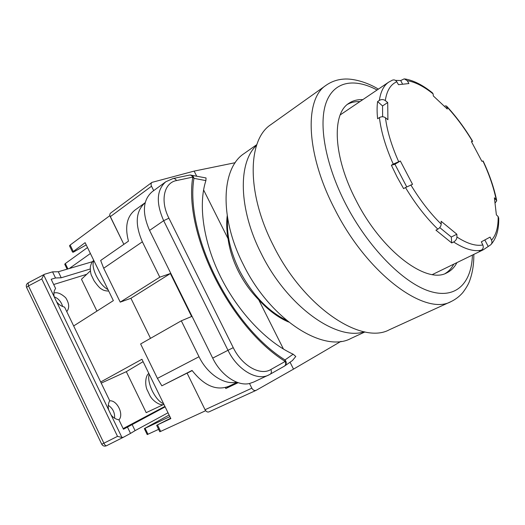 <?xml version="1.0" encoding="UTF-8"?>
<svg xmlns="http://www.w3.org/2000/svg" width="525" height="525" viewBox="0 0 525 525"><rect width="100%" height="100%" fill="white"/><g stroke="black" fill="none" stroke-linecap="round" stroke-linejoin="round"><path stroke-width="0.79" d="M227.653 218.374C226.406 234.399 230.35 251.803 239.492 270.585C252.092 294.499 267.763 311.069 286.506 320.309M288.619 322.028C278.348 317.691 268.38 310.268 258.713 299.775C250.537 291.454 243.731 281.918 238.304 271.169C232.949 260.393 229.53 249.559 228.053 238.678C226.603 230.337 226.327 222.672 227.22 215.683M227.45 217.147L227.062 217.022M209.088 411.823L208.93 411.902C207.447 412.361 206.161 411.639 205.065 409.736L187.117 373.183L192.176 370.604M109.902 215.677L123.847 244.348L110.27 216.694C109.574 215.106 109.686 213.905 110.598 213.091L151.955 182.378C150.938 183.35 150.793 184.636 151.522 186.231L110.27 216.694M287.385 321.497L287.47 321.097M258.713 299.775L283.454 349.066M295.792 356.488L292.392 360.577L284.557 366.056C286.637 364.232 286.781 362.191 285.003 359.94L293.134 354.204L295.792 356.488M341.027 341.329L293.521 369.127L290.036 362.191M191.671 175.284L206.036 177.949L205.892 180.607C198.076 204.468 203.168 241.854 220.769 277.187C238.409 312.493 266.93 342.215 293.134 354.204M203.582 189.912L228.053 238.678M235.226 162.691L194.138 171.104L151.955 182.378M196.744 176.302L194.138 171.104M205.065 409.736L251.843 388.178L249.519 383.506C237.582 386.433 220.953 375.283 212.697 358.122L149.566 230.423C141.947 212.92 142.787 200.045 152.086 191.802L165.802 181.762C156.601 189.958 155.886 202.932 163.669 220.684L149.566 230.423M251.843 388.178C252.991 390.141 254.402 390.869 256.069 390.37L293.521 369.127M270.867 369.515L285.193 361.436C229.779 326.924 183.533 233.212 192.767 177.102L176.479 180.574C164.01 182.72 159.922 200.681 168.919 218.203L233.251 347.655C241.966 365.827 260.334 376.077 270.867 369.515C271.766 371.687 271.484 373.308 270.021 374.364L253.706 382.042L249.519 383.506M238.166 382.686L225.809 388.526L225.33 387.555M153.7 190.621L151.522 186.231M205.892 180.607L193.935 178.336C184.872 233.638 230.429 325.927 285.003 359.94L285.193 361.436C286.072 363.562 285.79 365.144 284.333 366.194L284.445 366.128M173.27 178.487L189.335 175.127C190.732 174.858 191.874 175.521 192.767 177.102L193.935 178.336C193.554 176.361 192.406 175.258 190.496 175.022L189.63 175.068M230.265 385.593L230.449 385.96L225.809 388.526M237.7 382.528L230.449 385.96M150.511 338.343L130.922 298.292L120.225 302.137L103.688 268.242L100.669 260.466L128.474 241.139C124.747 226.99 126.86 216.674 134.82 210.203L145.189 202.683C135.66 211.116 134.715 224.162 142.36 241.815L103.688 268.242M120.225 302.137L159.79 277.174L142.36 241.815M237.149 382.331L228.611 386.374C216.228 390.981 204.041 385.665 192.052 370.433L161.838 385.822L157.421 378.381L199.021 356.738L181.309 320.814L191.618 316.496L170.382 273.525L159.79 277.174M157.421 378.381L140.628 343.967L181.309 320.814M199.021 356.738C207.342 374.089 224.398 385.284 236.591 382.121M161.838 385.822L192.15 370.571M130.922 298.292L170.382 273.525M169.109 415.012L144.329 428.617L169.89 416.614M163.439 404.565L146.199 412.65L126.315 371.667L101.227 383.119M90.379 270.88L81.473 279.228L96.935 311.102M143.108 361.653L126.315 371.667M73.664 325.946L113.367 300.622L85.122 242.662L72.548 252.092L73.303 252.203L86.218 244.906M100.682 381.99L141.94 359.264L170.855 418.596L157.48 424.863L160.657 431.406L159.771 431.734M205.682 410.701L160.657 431.406M205.57 410.767L187.097 373.144M109.784 215.703L70.153 245.037L73.218 251.35M158.622 429.358L147.217 434.575M69.53 245.877L70.153 245.037M64.759 264.272L65.323 263.557L67.922 268.925M87.504 247.544L65.323 263.557M69.28 268.524L90.398 253.49M157.48 424.863L170.651 418.182M94.08 280.803L91.816 276.104M147.44 390.436L149.743 395.279C152.047 400.339 159.869 406.094 163.977 404.486M90.215 268.984L61.228 277.777L55.512 277.974L51.168 279.28L55.591 288.455C53.944 290.804 53.478 293.58 54.193 296.783L56.634 301.849C58.78 304.585 61.432 306.344 64.588 307.125L109.705 400.706C108.209 403.436 107.855 406.488 108.642 409.861L111.136 415.045C113.282 417.742 115.868 419.331 118.906 419.797L123.454 429.233L127.477 427.094L130.522 433.407L123.578 437.174L121.938 437.476L117.515 436.36L41.77 278.939L28.481 285.922L28.147 282.883C26.414 283.986 25.889 285.475 26.565 287.352L26.598 287.418M54.206 296.828C58.354 298.403 61.182 301.632 62.672 306.521M108.281 405.32C112.822 408.352 114.929 412.65 114.601 418.215M109.62 400.851C116.898 399.735 124.208 414.442 118.939 419.862M123.145 428.59L164.916 406.402M53.688 284.511L86.704 274.319M53.898 293.042C57.172 291.979 61.097 293.547 65.684 297.741C69.287 303.424 69.641 308.044 66.747 311.601M55.512 277.974L52.559 271.852L44.566 274.247L43.687 274.969L41.77 278.939M92.551 261.667L58.321 271.753L52.559 271.852M61.228 277.777L58.321 271.753M165.132 406.855L127.477 427.094M168.013 412.768L135.083 430.638L132.083 424.436M135.083 430.638L130.522 433.407M123.487 437.22L106.463 445.764C105.722 445.915 104.862 445.062 103.891 443.205L117.515 436.36M362.801 99.645C357.505 99.396 352.872 100.61 348.908 103.294C331.616 113.728 333.165 156.804 356.114 200.484C381.721 251.285 426.917 284.688 446.906 272.783C451.172 270.683 454.519 267.291 456.934 262.612M347.563 104.304C351.192 102.309 355.3 101.41 359.894 101.614M451.087 301.573L389.438 329.72C361.548 345.227 303.699 307.197 273.361 245.529C246.173 192.78 247.603 139.538 270.854 124.628L326.045 85.312C304.375 98.949 305.622 153.379 334.779 209.193C367.487 274.391 425.427 316.319 451.087 301.573C455.588 299.388 459.487 296.408 462.768 292.635C466.587 287.556 469.028 283.192 470.078 279.556C472.664 272.081 473.911 263.694 473.826 254.389M453.771 264.147C451.651 268.229 448.816 271.34 445.279 273.479M364.967 331.931L351.002 338.422C323.938 353.417 270.27 319.909 243.272 264.462C218.958 217.002 221.517 167.987 244.112 153.556L256.81 144.631M364.199 331.774C336.617 341.191 287.201 306.436 261.352 253.785C238.33 208.924 237.982 162.337 256.561 145.379M481.235 250.215L479.364 251.127L483.269 249.795L490.77 244.762C492.017 243.475 492.273 241.953 491.538 240.188L490.055 237.116L481.327 241.835L482.842 244.978C483.702 247.268 483.171 249.014 481.235 250.215C473.786 251.797 464.586 249.053 453.633 241.992L451.723 242.957L451.303 237.031L439.747 227.601M451.723 242.957L435.927 230.153L437.843 229.156C426.202 217.901 415.419 204.028 405.49 187.55L412.545 184.327L400.339 161.004L393.251 164.115C385.652 147.039 381.045 131.526 379.424 117.567C381.557 116.425 383.565 116.491 385.462 117.757L387.909 119.739L387.706 102.539L385.298 100.564C383.44 99.304 381.465 99.238 379.372 100.387C380.651 91.599 383.768 85.516 388.71 82.143L392.346 80.181C394.17 79.531 395.653 80.056 396.802 81.769L398.482 84.682L408.916 83.541L407.269 80.686L404.27 78.848L400.693 80.555L395.469 80.391M453.633 241.992C455.707 240.745 456.809 239.085 456.934 237.018L456.842 234.202L441.144 221.281L441.197 224.103C441.046 226.183 439.924 227.87 437.843 229.156M406.731 186.861L394.918 164.259L391.387 165.237L397.117 177.037L403.6 188.632L405.49 187.55M495.029 203.077L496.735 200.786L494.392 197.794L496.374 214.856L498.146 216.556L498.724 218.157C498.98 229.451 496.447 238.192 491.118 244.394M405.129 78.973C413.798 80.502 422.914 85.148 432.475 92.899L433.105 93.89L433.342 95.95L447.274 109.029L446.506 106.057L445.115 105.873M472.69 141.343L471.398 141.566L481.884 161.3L483.131 160.985C489.503 174.562 493.999 187.648 496.624 200.235M391.387 165.237L393.251 164.115M379.424 117.567L377.626 118.735C376.924 112.291 376.917 106.568 377.606 101.561L379.372 100.387M402.629 84.217L400.693 80.555M382.62 116.753L382.548 105.932L377.606 101.561M382.548 105.932L387.706 102.539M394.918 164.259L400.339 161.004M451.303 237.031L456.842 234.202M488.106 246.218L484.805 239.958M212.697 358.122L227.994 350.3L163.669 220.684L168.919 218.203M284.189 366.266L268.642 375.073C256.817 381.183 237.339 369.777 227.994 350.3L233.251 347.655M176.479 180.574C175.567 178.953 174.412 178.277 173.001 178.546L165.802 181.762M145.097 428.295L147.998 434.28M93.909 260.689C92.262 263.806 93.023 268.813 96.2 275.723C99.73 282.594 103.668 287.228 108.012 289.629M163.623 403.758C159.653 402.202 155.873 397.937 152.289 390.961C149.015 383.841 147.984 378.236 149.192 374.148M123.578 437.174L106.378 445.804C104.37 446.532 102.821 446.007 101.738 444.222L26.565 287.352L28.481 285.922L103.891 443.205L101.732 444.216M111.136 415.045L121.938 437.476M56.634 301.849L108.642 409.861M43.687 274.969L54.193 296.783M377.081 89.998C354.388 77.89 333.939 81.08 326.11 102.703C318.347 124.294 325.323 164.463 345.64 203.91C367.913 247.209 403.036 282.752 429.384 291.165C455.851 299.663 471.555 283.244 472.428 255.071M396.802 81.769C390.6 84.407 386.767 90.674 385.298 100.564M385.462 117.757C387.109 130.922 391.486 145.504 398.6 161.523M410.839 184.925C420.184 200.366 430.303 213.432 441.197 224.103M456.934 237.018C467.178 243.646 475.808 246.297 482.842 244.978M491.538 240.188C496.125 235.016 498.33 227.141 498.146 216.556M433.105 93.89C423.754 86.356 415.137 81.959 407.269 80.686M496.138 199.5C493.598 187.228 489.188 174.385 482.915 160.978M472.454 141.31C464.743 128.415 456.258 116.963 447.011 106.969M284.858 320.303L285.652 319.902M226.833 219.798L227.574 219.319M256.069 390.37L208.93 411.902M156.614 425.224L159.784 431.753M69.49 245.792L72.548 252.092M144.329 428.617L147.223 434.588M67.128 269.161L64.726 264.206M108.714 291.067C105.499 290.988 103.123 290.318 101.588 289.058C100.091 288.553 97.565 285.764 94.008 280.678M93.798 260.459C92.229 261.365 91.068 263.576 90.3 267.094C90.339 271.451 90.805 274.398 91.711 275.927M148.857 373.446C145.13 375.703 144.847 385.632 147.4 390.449M44.566 274.247L28.147 282.883M378.367 89.125C366.673 81.939 352.623 78.304 343.652 79.111C337.168 79.564 331.295 81.631 326.045 85.312M483.269 249.795L432.397 274.555M388.71 82.143L340.193 114.922M446.801 106.365C456.225 116.57 464.848 128.212 472.658 141.291"/></g></svg>
